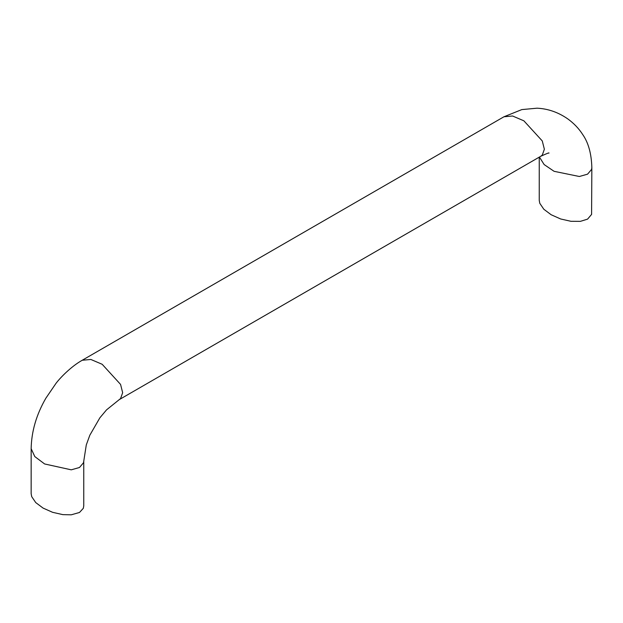 <?xml version="1.0" encoding="UTF-8"?>
<svg xmlns="http://www.w3.org/2000/svg" width="623" height="623" viewBox="0 0 623 623"><rect width="100%" height="100%" fill="white"/><g stroke="black" fill="none" stroke-linecap="round" stroke-linejoin="round"><path stroke-width="0.93" d="M83.762 460.88L83.762 505.86L83.311 508.329L79.479 512.48L71.256 514.808L62.853 514.637L52.589 512.308L43.065 508.08L35.737 502.582L31.711 496.656L31.15 493.681L31.158 448.7L34.795 456.573L44.63 463.964L71.256 469.828L79.479 467.499L83.513 462.749L86.285 444.947L89.829 435.212L99.875 417.807L106.533 409.872L120.566 398.564L122.661 392.7L120.566 384.414L102.18 364.291L90.857 359.463L82.22 360.258C70.944 366.542 59.925 378.091 55.969 383.394L45.853 398.222C36.36 414.684 31.462 431.513 31.158 448.7M539.238 157.144L539.238 200.341L539.791 203.324L543.817 209.242L551.145 214.74L560.669 218.977L570.933 221.297L580.371 221.36L587.559 219.14L591.593 214.398L591.842 167.54C591.445 153.725 588.416 142.753 582.77 134.63C578.938 128.618 573.947 123.377 567.787 118.9C558.239 112.28 547.999 108.713 537.057 108.192L521.84 109.586L503.929 116.781L512.565 115.995L523.881 120.823L542.275 140.946L544.37 149.232L542.275 155.096L540.78 156.256C546.908 153.46 549.611 152.425 548.879 153.141M539.417 157.043L544.136 164.558L554.088 171.317L579.335 176.496L587.559 174.167L591.593 169.417L591.842 167.54M82.22 360.258L503.929 116.781M119.071 399.725L540.78 156.256"/></g></svg>
